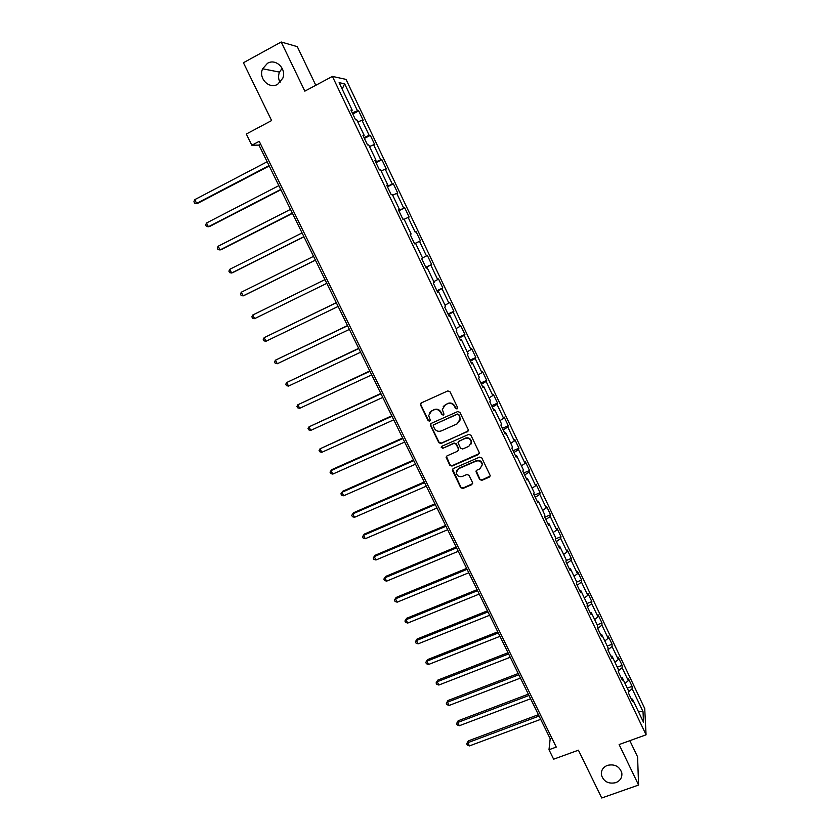 <?xml version="1.0" encoding="UTF-8"?>
<svg xmlns="http://www.w3.org/2000/svg" width="840" height="840" viewBox="0 0 840 840"><rect width="100%" height="100%" fill="white"/><g stroke="black" fill="none" stroke-linecap="round" stroke-linejoin="round"><path stroke-width="1.26" d="M457.013 408.954L457.558 407.453L449.999 391.734L447.804 390.915L421.302 402.917L420.556 405.048L428.127 420.641L429.649 421.197L430.29 420.189L428.673 415.517L431.603 410.897L433.808 409.909C436.79 408.912 439.12 409.784 440.79 412.503L441.767 414.53L443.289 415.096L443.94 414.057L442.323 409.5L445.284 404.744L447.5 403.757C450.503 402.749 452.844 403.62 454.503 406.35L455.48 408.377L457.013 408.954M443.237 406.445L447.72 403.41C450.723 402.402 453.054 403.274 454.713 406.004L455.69 408.03L457.601 408.314M420.83 403.242L420.808 404.702L428.369 420.273L430.217 420.609M429.649 412.471L434.038 409.563C437.02 408.566 439.352 409.427 441.011 412.146L441.987 414.173L443.867 414.488M607.415 765.366C602.952 767.277 600.947 770.49 601.409 775.005C603.655 781.63 608.444 784.182 615.783 782.659C620.34 780.738 622.346 777.462 621.8 772.863C619.469 766.322 614.68 763.823 607.415 765.366M267.498 63.294L262.637 68.775C258.153 78.246 269.073 89.513 277.673 84.305L282.818 78.183C286.671 68.733 275.835 58.191 267.498 63.294M282.156 68.313L279.489 72.104C278.103 75.642 278.303 79.117 280.088 82.509M479.671 479.525L481.845 480.344L489.29 477.141L490.214 475.598L481.824 457.926L479.651 457.107L453.201 468.615L452.288 470.075L460.709 487.683L462.861 488.502L471.786 484.659L472.553 482.591L469.024 475.304L466.862 474.495L462.431 476.406C459.06 477.225 456.992 475.955 456.225 472.616L458.682 468.678L476.091 461.118C479.399 460.288 481.467 461.507 482.318 464.772L479.829 468.888L476.921 470.138L475.997 471.66L479.671 479.525L482.013 479.903L490.193 476.038M315.798 85.292L297.286 46.641L281.201 42L243.422 62.738L271.604 120.561L246.32 134.022L251.832 145.236L259.234 141.32L556.259 747.086L548.993 749.742L553.634 759.192L578.424 750.183L601.724 798L638.589 785.043L637.581 756.84L629.843 740.681M281.201 42L304.836 91.151L332.409 76.409L646.065 734.811L619.122 744.555L638.589 785.043M467.481 431.834L468.258 429.713L459.911 412.356L457.727 411.548L431.245 423.381L430.49 425.502L438.858 442.712L441.021 443.52L468.332 430.909M470.904 435.215L479.199 452.456L478.422 454.556L451.973 466.084L449.82 465.276L446.103 457.328L447.017 455.868L457.706 451.185L458.472 449.085L456.12 444.203L453.947 443.394L442.806 448.298L441.179 447.279L441.819 446.261L468.72 434.395L470.904 435.215M332.409 76.409L346.028 79.391L644.721 708.509L646.065 734.811M627.26 688.149L632.079 686.343L628.257 678.29L628.309 680.673L622.135 667.695L622.115 665.353L618.261 657.237L618.272 659.547L612.055 646.485L612.077 644.227L608.202 636.069L608.171 638.284L601.923 625.139L601.976 622.976L598.08 614.764L598.006 616.896L591.717 603.666L591.822 601.598L587.895 593.334L587.769 595.381L581.448 582.067L581.606 580.083L577.658 571.778L577.479 573.72L571.116 560.332L571.316 558.442L567.347 550.085L567.126 551.933L560.721 538.461L560.973 536.666L556.973 528.255L556.71 530.019L550.263 516.453L550.557 514.752L546.536 506.289L546.231 507.959L539.742 494.308L540.089 492.702L536.035 484.187L535.678 485.762L529.158 472.028L529.547 470.516L525.472 461.947L525.063 463.428L518.5 449.61L518.942 448.193L514.846 439.562L514.385 440.947L507.78 427.046L508.263 425.723L504.147 417.05L503.632 418.331L496.986 404.344L497.532 403.116L493.385 394.391L492.818 395.567L486.129 381.486L486.717 380.373L482.548 371.584L481.929 372.666L475.199 358.502L475.85 357.483L471.639 348.642L470.978 349.619L464.205 335.36L464.898 334.446L460.677 325.542L459.953 326.413L453.138 312.07L453.884 311.262L449.631 302.306L448.854 303.072L441.998 288.624L442.806 287.931L438.522 278.911L437.693 279.573L430.784 265.041L431.644 264.442L427.34 255.371L426.457 255.927L419.496 241.3L420.42 240.817L416.084 231.683L415.139 232.124L408.145 217.403L409.122 217.035L404.754 207.837L403.757 208.173L396.711 193.347L397.751 193.095L393.351 183.845L392.301 184.065L385.214 169.145L386.306 168.998L381.875 159.695L380.762 159.789L373.632 144.774L374.776 144.753L370.325 135.377L369.159 135.366L361.977 120.257L363.185 120.341L358.701 110.912L357.473 110.775L344.652 83.8L339.119 82.688L352.223 110.219L350.921 110.072L355.551 119.795L356.822 119.889L364.161 135.303L362.922 135.292L367.521 144.942L368.729 144.91L376.016 160.23L374.85 160.335L379.418 169.922L380.562 169.764L387.796 184.978L386.694 185.209L391.23 194.733L392.312 194.46L399.504 209.57L398.454 209.916L402.959 219.377L403.988 218.988L411.128 234.003L410.141 234.465L414.614 243.863L415.58 243.359L414.603 243.831M632.079 686.343L632.153 688.769L643.01 711.596L643.524 722.327L632.468 699.101L632.551 701.642L628.614 693.378L628.551 690.869L622.262 677.659L622.293 680.106L618.335 671.79L618.324 669.375L611.993 656.082L611.982 658.434L607.992 650.066L608.034 647.745L601.661 634.368L601.598 636.636L597.587 628.215L597.671 625.978L591.266 612.518L591.15 614.691L587.118 606.218L587.244 604.075L580.797 590.53L580.639 592.61L576.576 584.083L576.755 582.036L570.276 568.407L570.066 570.392L565.981 561.803L566.202 559.86L559.671 546.137L559.419 548.026L555.303 539.385L555.587 537.537L549.014 523.73L548.709 525.525L544.562 516.831L544.898 515.077L538.283 501.186L537.925 502.877L533.757 494.13L534.135 492.471L527.478 478.495L527.069 480.081L522.879 471.282L523.309 469.728L516.611 455.658L516.149 457.149L511.928 448.287L512.421 446.838L505.68 432.673L505.166 434.06L500.913 425.135L501.449 423.791L494.666 409.542L494.099 410.823L489.825 401.846L490.413 400.606L483.588 386.264L482.969 387.44L478.663 378.399L479.304 377.265L472.437 362.828L471.755 363.899L467.429 354.806L468.132 353.776L461.213 339.245L460.478 340.2L456.12 331.055L456.876 330.131L449.915 315.504L449.127 316.355L444.738 307.146L445.557 306.338L438.543 291.617L437.703 292.352L433.282 283.08L434.154 282.387L427.098 267.561L426.195 268.191L421.754 258.846L422.678 258.269L415.58 243.359M625.013 683.435L628.309 680.673M618.335 670.824L622.135 667.695M622.262 677.659L621.086 677.575M614.943 662.267L618.272 659.547M608.002 649.75L612.055 646.485M611.993 656.082L610.827 656.019M604.8 640.973L608.171 638.284M597.702 628.457L601.923 625.139M601.661 634.368L600.505 634.337M594.605 619.542L598.006 616.896M587.465 606.942L591.717 603.666M591.266 612.518L590.111 612.507M584.346 597.986L587.769 595.381M577.154 585.291L581.448 582.067M580.797 590.53L579.663 590.551M574.025 576.293L577.479 573.72M566.79 563.504L571.116 560.332M570.276 568.407L569.142 568.449M563.64 554.474L567.126 551.933M556.353 541.59L560.721 538.461M559.671 546.137L558.558 546.221M553.192 532.508L556.71 530.019M545.853 519.53L550.263 516.453M549.014 523.73L547.9 523.835M542.672 510.405L546.231 507.959M535.29 497.343L539.742 494.308M538.283 501.186L537.18 501.322M532.087 488.177L535.678 485.762M524.654 475.01L529.158 472.028M527.478 478.495L526.397 478.653M521.441 465.801L525.063 463.428M513.954 452.54L518.5 449.61M516.611 455.658L515.529 455.847M510.72 443.279L514.385 440.947M503.192 429.923L507.78 427.046M505.68 432.673L504.609 432.894M499.937 420.62L503.632 418.331M492.356 407.169L496.986 404.344M494.666 409.542L493.605 409.794M489.09 397.824L492.818 395.567M481.457 384.258L486.129 381.486M483.588 386.264L482.538 386.547M478.17 374.871L481.929 372.666M470.484 361.211L475.199 358.502M472.437 362.828L471.398 363.143M467.177 351.781L470.978 349.619M459.438 338.016L464.205 335.36M461.213 339.245L460.183 339.591M456.12 328.534L459.953 326.413M448.329 314.675L453.138 312.07M449.915 315.504L448.896 315.882M444.99 305.151L448.854 303.072M437.147 291.186L441.998 288.624M438.543 291.617L437.546 292.026M433.786 281.61L437.693 279.573M425.891 267.54L430.784 265.041M427.098 267.561L426.111 268.002M422.51 257.911L426.457 255.927M414.55 243.737L419.496 241.3M416.084 231.683L415.139 232.124M404.135 219.314L408.145 217.403M411.128 234.003L410.151 234.486M398.748 210.536L403.757 208.173M392.669 195.216L396.711 193.347M399.504 209.57L398.538 210.095M387.24 186.365L392.301 184.065M381.129 170.961L385.214 169.145M387.796 184.978L386.841 185.535M375.659 162.036L380.762 159.789M369.506 146.548L373.632 144.774M376.016 160.23L375.081 160.808M364.004 137.55L369.159 135.366M357.808 121.979L361.977 120.257M364.161 135.303L363.227 135.922M352.264 112.896L357.473 110.775M342.163 89.082L344.652 83.8M352.223 110.219L351.298 110.87M251.832 145.236L258.972 145.1L550.19 738.696L548.993 749.742M638.295 711.344L643.01 711.596M628.572 691.782L632.153 688.769M632.468 699.101L631.292 698.996M260.652 144.218L258.972 145.1M551.849 738.087L550.19 738.696M352.79 114.009L358.701 110.912M364.423 138.432L370.325 135.377M375.974 162.708L381.875 159.695M387.461 186.816L393.351 183.845M398.864 210.777L404.754 207.837M414.53 243.695L420.42 240.817M425.765 267.278L431.644 264.442M436.926 290.724L442.806 287.931M448.014 314.013L453.884 311.262M459.029 337.166L464.898 334.446M469.98 360.161L475.85 357.483M480.858 383.019L486.717 380.373M491.673 405.731L497.532 403.116M502.415 428.295L508.263 425.723M513.093 450.723L518.942 448.193M523.708 473.015L529.547 470.516M534.25 495.159L540.089 492.702M544.73 517.178L550.557 514.752M555.366 538.965L560.973 536.666M566.129 560.543L571.316 558.442M576.755 582.025L581.606 580.083M586.971 603.509L591.822 601.598M597.135 624.855L601.976 622.976M607.236 646.086L612.077 644.227M617.274 667.18L622.115 665.353M430.71 423.78L430.731 425.135L439.079 442.323L441.252 443.132L467.681 431.456M458.619 414.907L457.086 414.341L433.85 424.715L433.209 425.723L434.354 428.316C436.013 431.025 438.322 431.886 441.305 430.909L457.191 423.843L460.152 418.981L458.829 414.55L457.086 414.341M433.514 424.945L457.296 413.973M459.648 421.502L460.352 418.614L459.648 417.039M458.829 414.55L459.848 416.682M446.407 456.362L450.03 464.856L452.183 465.665L479.304 453.548M458.556 450.261L458.682 448.686L456.32 443.814L454.146 443.006L442.806 448.298M441.452 446.534L443.026 447.899M468.856 446.303L471.334 442.197C470.516 438.879 468.437 437.64 465.087 438.48L458.934 441.189L458.01 442.691L460.53 448.182L462.704 448.991L468.856 446.303M471.041 444.066L471.524 441.808C470.705 438.491 468.626 437.252 465.286 438.092L465.087 438.48M458.304 441.704L465.286 438.092M476.217 470.747L479.85 479.094M482.318 464.772L482.486 464.352C481.646 461.087 479.567 459.869 476.269 460.698L476.091 461.118M456.719 470.453L458.882 468.258L476.269 460.698M452.56 469.13L460.908 487.242L463.06 488.05L472.668 483.62M267.141 161.763L194.754 199.647L196.644 203.406L197.967 203.196L269.22 165.984M194.754 199.647L193.935 201.653L194.68 203.154L196.644 203.406L269.02 165.596M278.859 185.63L206.504 223.01L208.383 226.748L209.664 226.464L280.875 189.756M206.504 223.01L205.664 224.973L206.409 226.464L208.383 226.748L280.728 189.452M290.493 209.359L218.179 246.225L220.048 249.942L221.277 249.585L292.467 213.371M218.179 246.225L217.319 248.157L218.064 249.638L220.048 249.942L292.352 213.15M302.054 232.932L229.782 269.304L231.641 272.99L232.827 272.57L303.975 236.838M229.782 269.304L228.911 271.183L229.646 272.654L231.641 272.99L303.901 236.691M313.551 256.347L241.311 292.226L243.149 295.89L244.314 295.397L315.42 260.159M241.311 292.226L240.429 294.074L241.164 295.533L243.149 295.89L315.378 260.096M324.965 279.625L252.767 315.01L254.594 318.654L326.792 283.343M254.594 318.654L252.599 318.266L251.864 316.817L252.767 315.01M336.273 302.683L264.159 337.659L265.976 341.271L338.121 306.443M336.315 302.757L264.159 337.659L263.235 339.423L263.97 340.862L265.976 341.271M347.519 325.584L275.468 360.161L277.274 363.752L349.387 329.406M347.592 325.731L275.468 360.161L274.544 361.882L275.268 363.321L277.274 363.752M358.68 348.348L286.713 382.526L288.508 386.096L360.581 352.223M358.796 348.579L286.713 382.526L285.779 384.206L286.493 385.633L288.508 386.096M369.779 370.965L297.895 404.754L299.681 408.303L371.711 374.892M369.925 371.269L297.895 404.754L296.94 406.403L297.654 407.82L299.681 408.303M380.814 393.445L309.005 426.846L310.779 430.374L382.756 397.425M380.993 393.824L309.005 426.846L308.028 428.453L308.742 429.86L310.779 430.374M391.766 415.79L320.04 448.802L321.804 452.308L393.75 419.822M391.986 416.241L320.04 448.802L319.064 450.366L319.767 451.773L321.804 452.308M402.665 437.997L331.884 469.613L331.023 470.62L332.766 474.106L404.659 442.071M402.917 438.512L331.023 470.62L330.026 472.154L330.719 473.55L332.766 474.106M471.524 441.808L471.345 442.376M413.49 460.068L342.752 491.243L341.922 492.314L343.665 495.779L415.517 464.195M413.784 460.656L341.922 492.314L340.914 493.815L341.607 495.191L343.665 495.779M424.253 482.003L353.556 512.736L352.769 513.87L354.501 517.314L426.3 486.171M424.578 482.654L352.769 513.87L351.74 515.33L352.433 516.705L354.501 517.314M434.942 503.8L364.298 534.104L363.542 535.301L365.264 538.724L437.01 508.022M435.298 504.525L363.542 535.301L362.502 536.729L364.298 534.104M365.264 538.724L363.195 538.094L362.502 536.729M445.578 525.462L374.976 555.345L374.252 556.595L375.963 559.997L447.668 529.725M445.967 526.26L374.252 556.595L373.202 557.991L374.976 555.345M375.963 559.997L373.884 559.356L373.202 557.991M456.141 546.998L385.592 576.461L384.899 577.773L386.6 581.154L458.252 551.313M456.561 547.859L384.899 577.773L383.838 579.127L385.592 576.461M386.6 581.154L384.52 580.482L383.838 579.127M466.641 568.397L396.133 597.44L395.483 598.815L397.173 602.175L468.783 572.764M467.093 569.331L395.483 598.815L394.411 600.138L396.133 597.44M397.173 602.175L395.084 601.482L394.411 600.138M477.078 589.68L406.623 618.303L406.004 619.742L407.683 623.081L479.241 594.079M477.561 590.667L406.004 619.742L404.922 621.033L406.623 618.303M407.683 623.081L405.594 622.367L404.922 621.033M487.452 610.827L417.05 639.041L416.462 640.532L418.131 643.85L489.636 615.269M487.977 611.888L416.462 640.532L415.37 641.792L417.05 639.041M418.131 643.85L416.031 643.115L415.37 641.792M497.763 631.837L427.413 659.663L426.856 661.206L428.516 664.503L499.968 636.332M498.32 632.972L426.856 661.206L425.754 662.434L427.413 659.663M428.516 664.503L426.416 663.747L425.754 662.434M508.011 652.732L437.714 680.159L437.189 681.755L438.837 685.041L510.237 657.269M508.599 653.929L437.189 681.755L436.076 682.952L437.714 680.159M438.837 685.041L436.727 684.264L436.076 682.952M518.207 673.512L447.951 700.529L447.468 702.188L449.106 705.453L520.454 678.09M518.816 674.762L447.468 702.188L446.334 703.343L447.951 700.529M449.106 705.453L446.985 704.655L446.334 703.343M528.329 694.155L458.136 720.783L457.674 722.495L459.312 725.739L530.596 698.775M528.98 695.468L457.674 722.495L456.54 723.629L458.136 720.783M459.312 725.739L457.191 724.92L456.54 723.629M538.398 714.683L468.258 740.922L467.828 742.686L469.455 745.909L540.687 719.345M539.081 716.048L467.828 742.686L466.683 743.788L468.258 740.922M469.455 745.909L467.324 745.07L466.683 743.788M601.482 771.813L601.409 775.005M279.489 72.104L262.637 68.775"/></g></svg>
